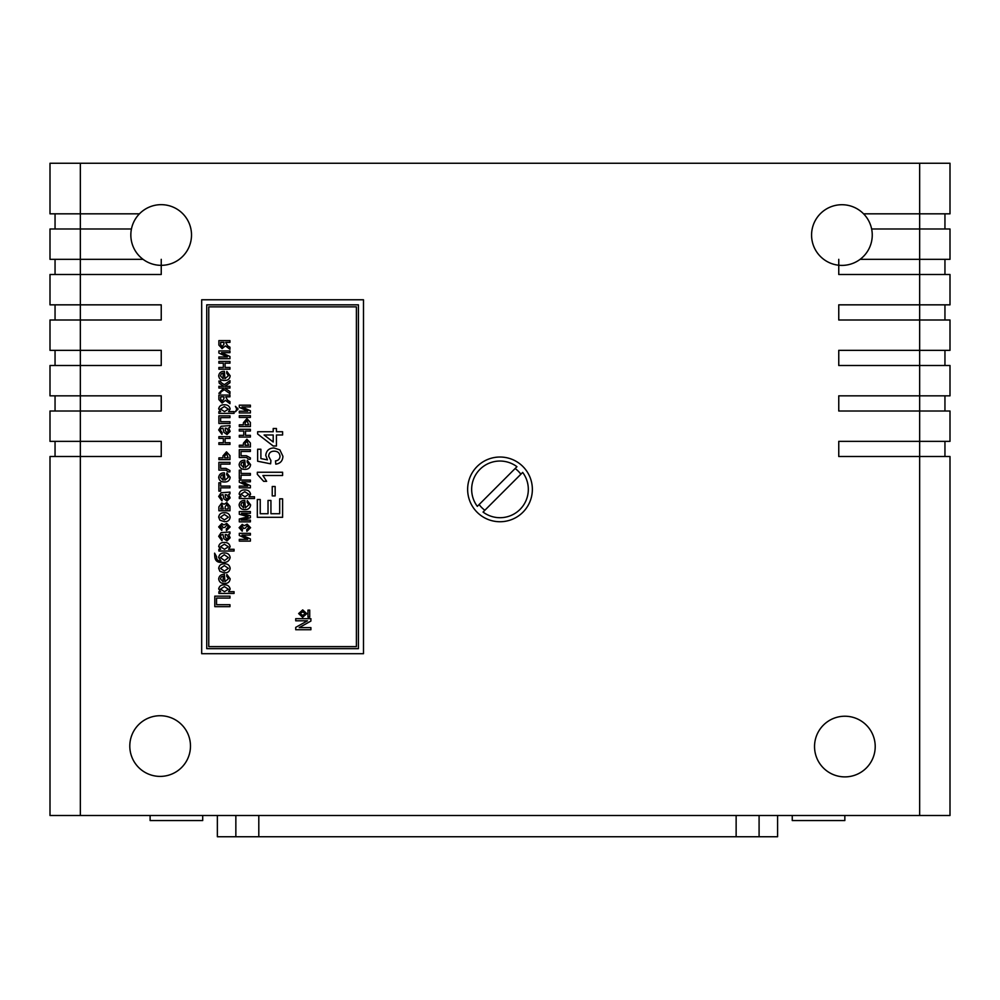 <?xml version="1.0" encoding="UTF-8"?>
<svg xmlns="http://www.w3.org/2000/svg" width="1000" height="1000" viewBox="0 0 1000 1000"><rect width="100%" height="100%" fill="white"/><g stroke="black" fill="none" stroke-linecap="round" stroke-linejoin="round"><path stroke-width="1.5" d="M467.638 489.387A32.362 32.362 0 0 0 500 521.737A32.362 32.362 0 0 0 532.362 489.387A32.362 32.362 0 0 0 500 457.025A32.362 32.362 0 0 0 467.638 489.387M161.238 456.512L161.238 441.35L80.337 441.35L80.337 456.512L161.238 456.512M919.663 815.5L919.663 456.512L950 456.512L950 815.5L50 815.5L50 456.512L80.337 456.512L80.337 815.5M860.125 259.325L919.663 259.325L919.663 228.988L950 228.988L950 259.325L919.663 259.325L919.663 274.5L950 274.5L950 304.837L919.663 304.837L919.663 320L950 320L950 350.337L919.663 350.337L919.663 365.5L950 365.5L950 395.838L919.663 395.838L919.663 411.012L950 411.012L950 441.35L919.663 441.35L919.663 456.512L838.763 456.512L838.763 441.35L919.663 441.35L919.663 411.012L838.763 411.012L838.763 395.838L919.663 395.838L919.663 365.5L838.763 365.5L838.763 350.337L919.663 350.337L919.663 320L838.763 320L838.763 304.837L919.663 304.837L919.663 274.5L838.763 274.5L838.763 259.325M80.337 163.263L80.337 213.825L50 213.825L50 163.263L950 163.263L950 213.825L919.663 213.825L919.663 228.988L871.637 228.988M919.663 163.263L919.663 213.825L863.575 213.825M131.438 228.988L80.337 228.988L80.337 259.325L50 259.325L50 228.988L80.337 228.988L80.337 213.825L139.462 213.825M161.238 259.325L161.238 274.5L80.337 274.5L80.337 304.837L50 304.837L50 274.5L80.337 274.5L80.337 259.325L143.05 259.325M80.337 304.837L161.238 304.837L161.238 320L80.337 320L80.337 350.337L161.238 350.337L161.238 365.5L80.337 365.5L80.337 395.838L161.238 395.838L161.238 411.012L80.337 411.012L80.337 441.35L50 441.35L50 411.012L80.337 411.012L80.337 395.838L50 395.838L50 365.5L80.337 365.5L80.337 350.337L50 350.337L50 320L80.337 320L80.337 304.837M944.95 456.512L944.95 441.35M944.95 411.012L944.95 395.838M944.95 365.5L944.95 350.337M944.95 320L944.95 304.837M944.95 274.5L944.95 259.325M944.95 228.988L944.95 213.825M55.05 213.825L55.05 228.988M55.05 259.325L55.05 274.5M55.05 304.837L55.05 320M55.05 350.337L55.05 365.5M55.05 395.838L55.05 411.012M55.05 441.35L55.05 456.512M515.138 468.512A25.787 25.787 0 0 1 520.862 474.225M483.05 512.062A28.312 28.312 0 0 0 522.675 472.425L483.05 512.062M516.95 466.7A28.312 28.312 0 0 0 477.325 506.35L516.95 466.7M484.862 510.25A25.787 25.787 0 0 1 479.137 504.538M150.113 815.5L150.113 820.562L202.7 820.562L202.7 815.5M792.25 815.5L792.25 820.562L844.837 820.562L844.837 815.5M777.588 815.5L777.588 836.737L736.137 836.737L736.137 815.5M258.8 815.5L258.8 836.737L736.137 836.737M217.362 815.5L217.362 836.737L235.85 836.737L235.85 815.5M258.8 836.737L235.85 836.737M841.912 265.4A30.337 30.337 0 0 1 811.575 235.062A30.337 30.337 0 0 1 841.912 204.725A30.337 30.337 0 0 1 872.25 235.062A30.337 30.337 0 0 1 841.912 265.4M160.138 776.4A30.337 30.337 0 0 1 129.8 746.062A30.337 30.337 0 0 1 160.138 715.725A30.337 30.337 0 0 1 190.475 746.062A30.337 30.337 0 0 1 160.138 776.4M161.175 265.338A30.337 30.337 0 0 1 130.838 235A30.337 30.337 0 0 1 161.175 204.662A30.337 30.337 0 0 1 191.513 235A30.337 30.337 0 0 1 161.175 265.338M844.875 776.888A30.337 30.337 0 0 1 814.538 746.562A30.337 30.337 0 0 1 844.875 716.225A30.337 30.337 0 0 1 875.212 746.562A30.337 30.337 0 0 1 844.875 776.888M241.05 478.488L239.3 478.488L239.3 470.125L241.05 470.125L241.05 473.438L250.387 473.438L250.387 475.188L241.05 475.188L241.05 478.488M254.475 496.775L254.475 498.525L239.3 498.525L239.3 496.775L241.062 496.775L239.112 494.012C239.75 491.163 241.637 489.812 244.762 489.963C247.975 489.85 249.913 491.262 250.588 494.212L249 496.775L254.475 496.775M250.387 521.862L239.3 521.862L239.3 519L248.175 516.737L239.3 514.275L239.3 511.55L250.387 511.55L250.387 513.3L241.462 513.3L250.387 515.775L250.387 517.75L241.038 520.112L250.387 520.112L250.387 521.862M250.387 541.112L239.3 541.112L239.3 539.362L247.763 539.362L239.3 535.487L239.3 533.337L250.387 533.337L250.387 535.087L241.988 535.087L250.387 538.925L250.387 541.112M229.963 358.7L218.888 358.7L218.888 356.95L227.338 356.95L218.888 353.075L218.888 350.925L229.963 350.925L229.963 352.675L221.562 352.675L229.963 356.512L229.963 358.7M228.412 375.725L226.663 373.113L226.85 371.4L230.162 375.75C229.762 378.963 227.875 380.538 224.513 380.475C221.137 380.575 219.2 379.025 218.688 375.85C219.2 372.738 221.112 371.238 224.412 371.337L224.913 378.725L228.412 375.725M218.888 399.562L218.888 395.062L229.963 395.062L229.963 396.812L225.688 396.812L227.575 400.225L229.963 401.625L229.963 403.713L225.4 400.337L222.1 403.038L218.888 399.562M229.963 423.462L218.888 423.462L218.888 415.875L229.963 415.875L229.963 417.625L220.637 417.625L220.637 421.712L229.963 421.712L229.963 423.462M229.963 444.462L218.888 444.462L218.888 442.713L223.35 442.713L223.35 438.438L218.888 438.438L218.888 436.675L229.963 436.675L229.963 438.438L225.1 438.438L225.1 442.713L229.963 442.713L229.963 444.462M226.05 470.125L218.888 470.125L218.888 462.35L229.963 462.35L229.963 464.1L220.637 464.1L220.637 468.375L226 468.375L229.963 470.538L229.875 471.875L228.212 471.875L226.05 470.125M220.637 491.138L218.888 491.138L218.888 482.775L220.637 482.775L220.637 486.075L229.963 486.075L229.963 487.825L220.637 487.825L220.637 491.138M229.963 510.775L218.888 510.775L218.888 506.863L221.762 503L224.088 504.25L226.812 502.6L229.963 506.287L229.963 510.775M224.9 527.362L223.162 527.688L221.812 525.363L220.438 526.85L221.988 528.663L221.8 530.413L218.688 526.912L221.812 523.612L223.863 524.95L226.725 523.413L230.162 526.9L226.462 530.612L226.275 528.862L228.412 526.838L226.625 525.163L224.9 527.362M234.05 549.275L234.05 551.025L218.888 551.025L218.888 549.275L220.637 549.275L218.688 546.512C219.325 543.675 221.213 542.325 224.338 542.475C227.55 542.35 229.488 543.775 230.162 546.725L228.575 549.275L234.05 549.275M230.162 568.337C229.65 571.45 227.738 572.938 224.425 572.812L219.9 571.337L218.688 568.337C219.175 565.288 221.038 563.787 224.275 563.862C227.65 563.675 229.613 565.163 230.162 568.337M234.05 591.675L234.05 593.425L218.888 593.425L218.888 591.675L220.637 591.675L218.688 588.913C219.325 586.062 221.213 584.712 224.338 584.862C227.55 584.75 229.488 586.163 230.162 589.113L228.575 591.675L234.05 591.675M306.812 613.663L302.6 617.3L298.65 613.575L302.725 609.9L306.812 613.663M282.6 431.737L282.6 434.988L276.45 434.988L276.45 446L273.2 446L257.65 434.012L257.65 431.737L273.2 431.737L273.2 428.5L276.45 428.5L276.45 431.737L282.6 431.737M257.325 472.25L282.6 472.25L282.6 475.5L262.9 475.5L266.637 481.325L263.637 481.325L257.325 474.338L257.325 472.25M246.475 457.488L239.3 457.488L239.3 449.712L250.375 449.712L250.375 451.463L241.05 451.463L241.05 455.737L246.425 455.737L250.387 457.9L250.3 459.237L248.637 459.237L246.475 457.488M250.387 437.075L239.3 437.075L239.3 435.325L243.775 435.325L243.775 431.037L239.3 431.037L239.3 429.288L250.387 429.288L250.387 431.037L245.525 431.037L245.525 435.325L250.387 435.325L250.387 437.075M282.6 498.837L282.6 517.312L257.325 517.312L257.325 499.487L260.238 499.487L260.238 513.737L268.025 513.737L268.025 500.45L270.938 500.45L270.938 513.737L279.688 513.737L279.688 498.837L282.6 498.837M250.387 412.95L239.3 412.95L239.3 411.2L247.763 411.2L239.3 407.337L239.3 405.175L250.387 405.175L250.387 406.925L241.988 406.925L250.387 410.775L250.387 412.95M229.963 606.65L214.8 606.65L214.8 596.15L229.963 596.15L229.963 598.088L216.55 598.088L216.55 604.7L229.963 604.7L229.963 606.65M208.762 646.625L356.4 646.625L356.4 306.85L208.762 306.85L208.762 646.625M250.387 426.562L239.3 426.562L239.3 424.812L243.388 424.812L243.388 422.762L246.9 418.6L250.387 422.45L250.387 426.562M236.775 409.113L235.413 406.35L238.137 408.975L235.413 411.788L236.775 409.113M250.387 417.425L239.3 417.425L239.3 415.675L250.387 415.675L250.387 417.425M250.387 446.987L239.3 446.987L239.3 445.238L243.388 445.238L243.388 443.25L246.9 439.212L250.387 442.975L250.387 446.987M275.15 486.512L275.15 495.913L272.238 495.913L272.238 486.512L275.15 486.512M282.925 456.3C282.712 460.875 280.338 463.488 275.8 464.15L275.475 460.913C278.288 460.575 279.8 459.025 280.012 456.275C279.625 452.887 277.663 451.188 274.125 451.188C270.7 451.225 268.888 452.912 268.663 456.262L270.938 460.588L270.613 463.825L257.65 461.238L257.65 449.237L260.887 449.237L260.887 458.587L267.438 459.875L265.75 455.363C266.337 450.613 269.062 448.137 273.938 447.95L279.862 449.888L282.925 456.3M309.725 617.1L307.975 617.1L307.975 610.1L309.725 610.1L309.725 617.1M310.9 629.738L295.725 629.738L295.725 627.362L307.488 620.8L295.725 620.8L295.725 618.663L310.9 618.663L310.9 621.062L299.2 627.6L310.9 627.6L310.9 629.738M228.412 578.75L226.663 576.138L226.85 574.425L230.162 578.775C229.762 581.987 227.875 583.562 224.513 583.5C221.137 583.6 219.2 582.05 218.688 578.875C219.2 575.763 221.112 574.263 224.412 574.362L224.913 581.75L228.412 578.75M214.8 556.812L214.6 553.162L216.55 556.638C216.412 559.65 217.887 561.1 220.975 560.975L218.688 557.537C219.188 554.45 221.062 552.938 224.312 552.975C227.675 552.9 229.625 554.425 230.162 557.537C229.163 561.325 226.488 562.913 222.15 562.312C217.7 562.775 215.25 560.95 214.8 556.812M229.963 533.725L228.6 534.3L230.162 537.762L227.025 540.913L223.888 538.675L222.963 534.513L221.025 534.925L220.438 536.65L222.188 538.975L221.988 540.725L218.688 536.325L221.112 532.638L229.963 531.975L229.963 533.725M230.162 517.188C229.65 520.3 227.738 521.788 224.425 521.663L219.9 520.188L218.688 517.188C219.175 514.138 221.038 512.65 224.275 512.712C227.65 512.525 229.613 514.012 230.162 517.188M229.963 493.85L228.6 494.438L230.162 497.9L227.025 501.05L223.888 498.812L222.963 494.637L221.025 495.062L220.438 496.775L222.188 499.1L221.988 500.85L218.688 496.463L221.112 492.775L229.963 492.1L229.963 493.85M228.412 477.238L226.663 474.625L226.85 472.912L230.162 477.262C229.762 480.475 227.875 482.05 224.513 481.987C221.137 482.088 219.2 480.538 218.688 477.362C219.2 474.25 221.112 472.75 224.412 472.85L224.913 480.238L228.412 477.238M229.963 459.625L218.888 459.625L218.888 457.875L222.963 457.875L222.963 455.887L226.475 451.85L229.963 455.613L229.963 459.625M229.963 427.35L228.6 427.925L230.162 431.388L227.025 434.538L223.888 432.3L222.963 428.137L221.025 428.55L220.438 430.275L222.188 432.6L221.988 434.35L218.688 429.95L221.112 426.262L229.963 425.6L229.963 427.35M234.05 411.6L234.05 413.35L218.888 413.35L218.888 411.6L220.637 411.6L218.688 408.825C219.325 405.988 221.213 404.637 224.338 404.787C227.55 404.675 229.488 406.087 230.162 409.038L228.575 411.6L234.05 411.6M218.888 388.062L218.888 386.312L223.738 386.312L219.288 383.275L218.888 381.062L220.65 381.062L220.85 382.388L224.35 384.688L229.963 380.675L229.963 382.725L224.913 386.312L229.963 386.312L229.963 388.062L224.913 388.062L229.963 391.65L229.963 393.7L224.35 389.688L220.763 392.088L220.637 393.312L218.888 393.312L223.738 388.062L218.888 388.062M229.963 369.2L218.888 369.2L218.888 367.45L223.35 367.45L223.35 363.175L218.888 363.175L218.888 361.425L229.963 361.425L229.963 363.175L225.1 363.175L225.1 367.45L229.963 367.45L229.963 369.2M218.888 345.112L218.888 340.613L229.963 340.613L229.963 342.362L225.688 342.362L227.575 345.775L229.963 347.175L229.963 349.263L225.4 345.887L222.1 348.587L218.888 345.112M245.325 528.138L243.588 528.475L242.237 526.138L240.863 527.625L242.413 529.438L242.225 531.188L239.112 527.688L242.237 524.388L244.288 525.725L247.15 524.188L250.588 527.675L246.887 531.388L246.7 529.637L248.837 527.625L247.05 525.938L245.325 528.138M248.837 504.85L247.087 502.238L247.275 500.525L250.588 504.888C250.188 508.088 248.3 509.663 244.938 509.613C241.562 509.7 239.613 508.162 239.112 504.975C239.625 501.875 241.525 500.363 244.838 500.462L245.338 507.863L248.837 504.85M250.387 487.825L239.3 487.825L239.3 486.075L247.763 486.075L239.3 482.212L239.3 480.05L250.387 480.05L250.387 481.8L241.988 481.8L250.387 485.65L250.387 487.825M248.837 464.6L247.087 461.975L247.275 460.262L250.588 464.625C250.188 467.837 248.3 469.412 244.938 469.35C241.562 469.45 239.613 467.9 239.112 464.725C239.625 461.613 241.525 460.112 244.838 460.213L245.338 467.6L248.837 464.6M201.688 653.713L363.488 653.713L363.488 299.775L201.688 299.775L201.688 653.713M358.425 648.65L358.425 304.837L206.737 304.837L206.737 648.65L358.425 648.65M245.138 424.812L248.637 424.812L246.912 420.35L245.138 422.938L245.138 424.812M245.138 445.238L248.637 445.238L246.912 440.962L245.138 443.438L245.138 445.238M273.2 442L273.2 434.988L264.1 434.988L273.2 442M300.012 613.612L302.675 615.35L305.45 613.612L302.738 611.85L300.012 613.612M220.438 589.1L224.513 591.675L228.412 589.175L224.375 586.613L220.438 589.1M220.438 578.888L223.162 581.75L223.162 576.112L221.363 576.763L220.438 578.888M220.438 568.337L224.412 571.062L228.412 568.337L224.363 565.612L220.438 568.337M228.412 557.6L224.237 554.725L220.438 557.587L224.575 560.562L228.412 557.6M220.438 546.712L224.513 549.275L228.412 546.775L224.375 544.225L220.438 546.712M225.275 534.513L225.325 537.013L226.912 539.163L228.412 537.337L226.812 534.75L225.275 534.513M220.438 517.188L224.412 519.913L228.412 517.188L224.363 514.462L220.438 517.188M220.637 509.025L223.35 509.025L222 504.75L220.637 509.025M225.1 509.025L228.212 509.025L228.212 506.838L226.675 504.35L225.1 507.013L225.1 509.025M225.275 494.637L225.325 497.137L226.912 499.3L228.412 497.475L226.812 494.888L225.275 494.637M220.438 477.375L223.162 480.238L223.162 474.6L221.363 475.25L220.438 477.375M224.713 457.875L228.212 457.875L226.488 453.6L224.713 456.075L224.713 457.875M225.275 428.137L225.325 430.637L226.912 432.788L228.412 430.962L226.812 428.375L225.275 428.137M220.438 409.025L224.513 411.6L228.412 409.1L224.375 406.538L220.438 409.025M223.938 396.812L220.637 396.812L220.637 399.062L222.2 401.287L223.938 398.562L223.938 396.812M220.438 375.863L223.162 378.725L223.162 373.088L221.363 373.738L220.438 375.863M223.938 342.362L220.637 342.362L220.637 344.613L222.2 346.838L223.938 344.113L223.938 342.362M240.863 504.988L243.588 507.863L243.588 502.212L241.788 502.863L240.863 504.988M240.863 494.2L244.938 496.775L248.837 494.275L244.788 491.712L240.863 494.2M240.863 464.725L243.588 467.6L243.588 461.962L241.788 462.612L240.863 464.725M759.087 815.5L759.087 836.737"/></g></svg>
